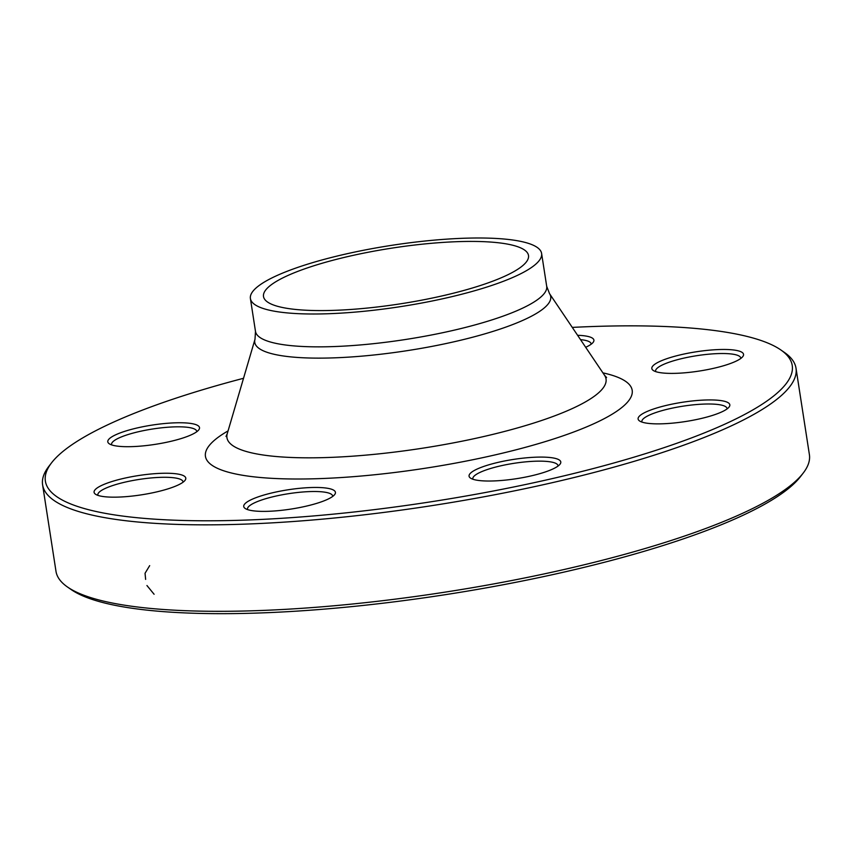 <?xml version="1.0" encoding="UTF-8"?>
<svg xmlns="http://www.w3.org/2000/svg" width="852" height="852" viewBox="0 0 852 852"><rect width="100%" height="100%" fill="white"/><g stroke="black" fill="none" stroke-linecap="round" stroke-linejoin="round"><path stroke-width="1.28" d="M780.901 349.991L784.575 352.547A381.195 80.109 171.2 0 1 796.013 368.202A381.195 80.109 171.2 0 1 558.603 481.22A381.195 80.109 171.2 0 1 137.087 521.935A381.195 80.109 171.2 0 1 42.6 484.831A381.195 80.109 171.2 0 1 48.777 466.449L51.503 462.902A377.883 79.417 -8.8 0 0 139.046 517.909A377.883 79.417 -8.8 0 0 593.62 468.462A377.883 79.417 -8.8 0 0 780.901 349.991A377.883 79.417 -8.8 0 0 572.278 327.402M42.6 484.831L55.987 571.309A381.195 80.109 -8.8 0 0 67.425 586.964A381.195 80.109 -8.8 0 0 150.474 608.413A381.195 80.109 -8.8 0 0 533.309 576.197A381.195 80.109 -8.8 0 0 803.223 473.052A381.195 80.109 -8.8 0 0 809.4 454.67L796.013 368.202M296.741 309.564A134.083 28.18 171.2 0 1 263.502 296.507A134.083 28.18 171.2 0 1 391.696 248.156A134.083 28.18 171.2 0 1 528.506 255.483A134.083 28.18 171.2 0 1 445 295.239A134.083 28.18 171.2 0 1 296.741 309.564M803.223 473.052L800.497 476.598A377.883 79.417 171.2 0 1 445.34 594.675A377.883 79.417 171.2 0 1 71.099 589.52L67.425 586.964M150.868 444.989A46.402 9.755 171.2 0 1 109.194 443.732A46.402 9.755 171.2 0 1 152.167 425.084A46.402 9.755 171.2 0 1 198.761 429.866A46.402 9.755 171.2 0 1 150.868 444.989M170.347 488.089A46.402 9.755 171.2 0 1 95.467 494.203A46.402 9.755 171.2 0 1 138.45 475.565A46.402 9.755 171.2 0 1 185.044 480.336A46.402 9.755 171.2 0 1 170.347 488.089M335.379 493.244A46.402 9.755 171.2 0 1 334.687 494.554A46.402 9.755 171.2 0 1 291.075 509.059A46.402 9.755 171.2 0 1 245.11 508.42A46.402 9.755 171.2 0 1 285.26 490.241A46.402 9.755 171.2 0 1 335.379 493.244M549.284 457.439A46.402 9.755 171.2 0 1 560.03 464.202A46.402 9.755 171.2 0 1 516.418 478.696A46.402 9.755 171.2 0 1 470.453 478.068A46.402 9.755 171.2 0 1 493.457 463.52A46.402 9.755 171.2 0 1 549.284 457.439M686.755 401.643A46.402 9.755 171.2 0 1 729.078 407.043A46.402 9.755 171.2 0 1 685.455 421.538A46.402 9.755 171.2 0 1 639.501 420.909A46.402 9.755 171.2 0 1 686.755 401.643M667.265 358.543A46.402 9.755 171.2 0 1 720.291 349.512A46.402 9.755 171.2 0 1 742.795 356.573A46.402 9.755 171.2 0 1 699.173 371.067A46.402 9.755 171.2 0 1 653.218 370.439A46.402 9.755 171.2 0 1 667.265 358.543M577.603 335.294A46.402 9.755 171.2 0 1 593.152 342.355A46.402 9.755 171.2 0 1 585.675 347.286M243.534 378.288A377.883 79.417 -8.8 0 0 51.503 462.902M286.922 312.876A147.343 30.97 171.2 0 1 250.403 298.541A147.343 30.97 171.2 0 1 391.27 245.397A147.343 30.97 171.2 0 1 541.606 253.459A147.343 30.97 171.2 0 1 449.845 297.146A147.343 30.97 171.2 0 1 286.922 312.876M591.139 344.229A43.09 9.053 -8.8 0 0 591.118 343.825A43.09 9.053 -8.8 0 0 580.521 339.639M740.782 358.447A43.09 9.053 -8.8 0 0 740.761 358.042A43.09 9.053 -8.8 0 0 715.041 353.729A43.09 9.053 -8.8 0 0 669.938 361.951A43.09 9.053 -8.8 0 0 655.593 371.227A43.09 9.053 -8.8 0 0 655.699 371.621M727.065 408.917A43.09 9.053 -8.8 0 0 727.044 408.513A43.09 9.053 -8.8 0 0 687.053 405.584A43.09 9.053 -8.8 0 0 641.875 421.697A43.09 9.053 -8.8 0 0 641.982 422.091M558.017 466.076A43.09 9.053 -8.8 0 0 558.007 465.671A43.09 9.053 -8.8 0 0 547.325 461.475A43.09 9.053 -8.8 0 0 499.677 466.076A43.09 9.053 -8.8 0 0 472.839 478.856A43.09 9.053 -8.8 0 0 472.935 479.25M332.674 496.428A43.09 9.053 -8.8 0 0 332.663 496.034A43.09 9.053 -8.8 0 0 290.681 493.372A43.09 9.053 -8.8 0 0 247.549 508.356A43.09 9.053 -8.8 0 0 247.495 509.219A43.09 9.053 -8.8 0 0 247.591 509.602M183.042 482.211A43.09 9.053 -8.8 0 0 183.02 481.806A43.09 9.053 -8.8 0 0 157.29 477.493A43.09 9.053 -8.8 0 0 112.198 485.715A43.09 9.053 -8.8 0 0 97.852 494.991A43.09 9.053 -8.8 0 0 97.948 495.385M196.759 431.74A43.09 9.053 -8.8 0 0 196.737 431.336A43.09 9.053 -8.8 0 0 156.747 428.407A43.09 9.053 -8.8 0 0 111.569 444.52A43.09 9.053 -8.8 0 0 111.676 444.914M145.639 579.403L145.042 573.279L149.675 565.643M154.095 594.259L146.938 585.526M602.918 372.867A215.918 45.38 171.2 0 1 544.194 441.932A215.918 45.38 171.2 0 1 258.955 477.365A215.918 45.38 171.2 0 1 228.07 430.899M250.403 298.541L255.483 331.385A147.343 30.97 -8.8 0 0 292.012 345.731A147.343 30.97 -8.8 0 0 454.936 329.99A147.343 30.97 -8.8 0 0 546.696 286.304L549.529 293.652A149.739 31.471 171.2 0 1 464.17 339.384A149.739 31.471 171.2 0 1 291.874 356.988A149.739 31.471 171.2 0 1 255.004 339.245L227.26 433.636A191.796 40.31 -8.8 0 0 274.493 456.363A191.796 40.31 -8.8 0 0 495.172 433.817A191.796 40.31 -8.8 0 0 604.515 375.231L606.571 377.542M549.529 293.652L604.515 375.231M541.606 253.459L546.696 286.304M255.483 331.385L255.004 339.245M226.004 436.458L227.26 433.636"/></g></svg>
